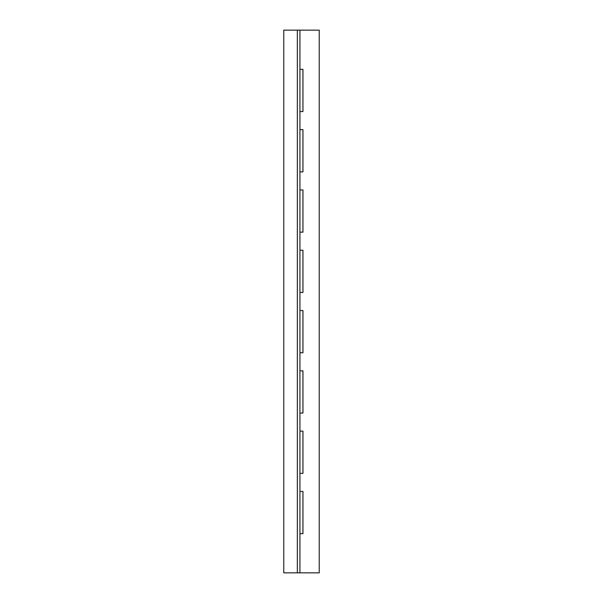 <?xml version="1.0" encoding="UTF-8"?>
<svg xmlns="http://www.w3.org/2000/svg" width="603" height="603" viewBox="0 0 603 603"><rect width="100%" height="100%" fill="white"/><g stroke="black" fill="none" stroke-linecap="round" stroke-linejoin="round"><path stroke-width="0.9" d="M299.932 30.15L319.228 30.15L319.228 572.85L299.932 572.85L299.932 533.655L302.947 533.655L302.947 491.445L299.932 491.445L299.932 473.355L302.947 473.355L302.947 431.145L299.932 431.145L299.932 413.055L302.947 413.055L302.947 370.845L299.932 370.845L299.932 352.755L302.947 352.755L302.947 310.545L299.932 310.545L299.932 292.455L302.947 292.455L302.947 250.245L299.932 250.245L299.932 232.155L302.947 232.155L302.947 189.945L299.932 189.945L299.932 171.855L302.947 171.855L302.947 129.645L299.932 129.645L299.932 111.555L302.947 111.555L302.947 69.345L299.932 69.345L299.932 30.15L283.772 30.15L283.772 572.85L299.932 572.85M297.339 572.85L297.339 30.15M299.932 533.655L299.932 491.445M299.932 473.355L299.932 431.145M299.932 413.055L299.932 370.845M299.932 352.755L299.932 310.545M299.932 292.455L299.932 250.245M299.932 232.155L299.932 189.945M299.932 171.855L299.932 129.645M299.932 111.555L299.932 69.345"/></g></svg>
